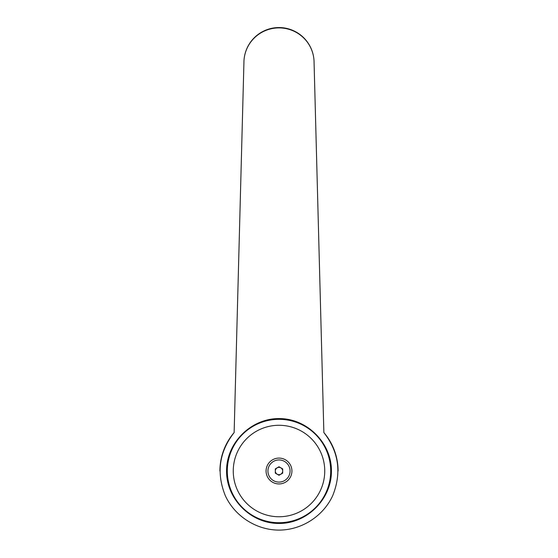 <?xml version="1.0" encoding="UTF-8"?>
<svg xmlns="http://www.w3.org/2000/svg" width="558" height="558" viewBox="0 0 558 558"><rect width="100%" height="100%" fill="white"/><g stroke="black" fill="none" stroke-linecap="round" stroke-linejoin="round"><path stroke-width="0.84" d="M234.137 432.569L243.923 62.629A35.077 35.077 0 0 1 279 27.558A35.077 35.077 0 0 1 314.077 62.636L323.863 432.569C338.873 451.931 341.817 472.975 332.68 495.706C323.221 516.248 301.613 530.093 279 530.1C256.387 530.093 234.779 516.248 225.32 495.706C216.183 472.975 219.127 451.931 234.137 432.569A59.085 59.085 0 0 0 219.915 471.015A59.085 59.085 0 0 1 234.137 432.569L243.923 62.636A35.077 34.736 0 0 1 279 27.9A35.077 34.736 0 0 1 314.077 62.636L323.863 432.569A59.085 59.085 0 0 1 338.085 471.015M279 418.584C307.053 418.374 331.647 442.961 331.438 471.015C331.647 499.075 307.053 523.662 279 523.453C250.947 523.662 226.353 499.075 226.562 471.015C226.353 442.961 250.947 418.374 279 418.584M330.699 471.015A51.699 51.699 0 0 0 279 419.323A51.699 51.699 0 0 0 227.301 471.015A51.699 51.699 0 0 0 279 522.713A51.699 51.699 0 0 0 330.699 471.015A51.699 51.699 0 0 1 279 522.713A51.699 51.699 0 0 1 227.301 471.015M324.742 471.015A45.742 45.742 0 0 0 279 425.28A45.742 45.742 0 0 0 233.258 471.015A45.742 45.742 0 0 0 279 516.757A45.742 45.742 0 0 0 324.742 471.015M279 467.36A3.662 3.662 0 0 1 282.662 471.015A3.662 3.662 0 0 1 279 474.677A3.662 3.662 0 0 1 275.338 471.015A3.662 3.662 0 0 1 279 467.36M279 483.939A12.925 12.925 0 0 0 291.925 471.015A12.925 12.925 0 0 0 279 458.09A12.925 12.925 0 0 0 266.075 471.015A12.925 12.925 0 0 0 279 483.939M279 459.945A11.069 11.069 0 0 1 290.069 471.015A11.069 11.069 0 0 1 279 482.091A11.069 11.069 0 0 1 267.931 471.015A11.069 11.069 0 0 1 279 459.945M282.69 468.887L282.69 473.149L279 475.283L275.31 473.149L275.31 468.887L279 466.753L282.69 468.887"/></g></svg>

